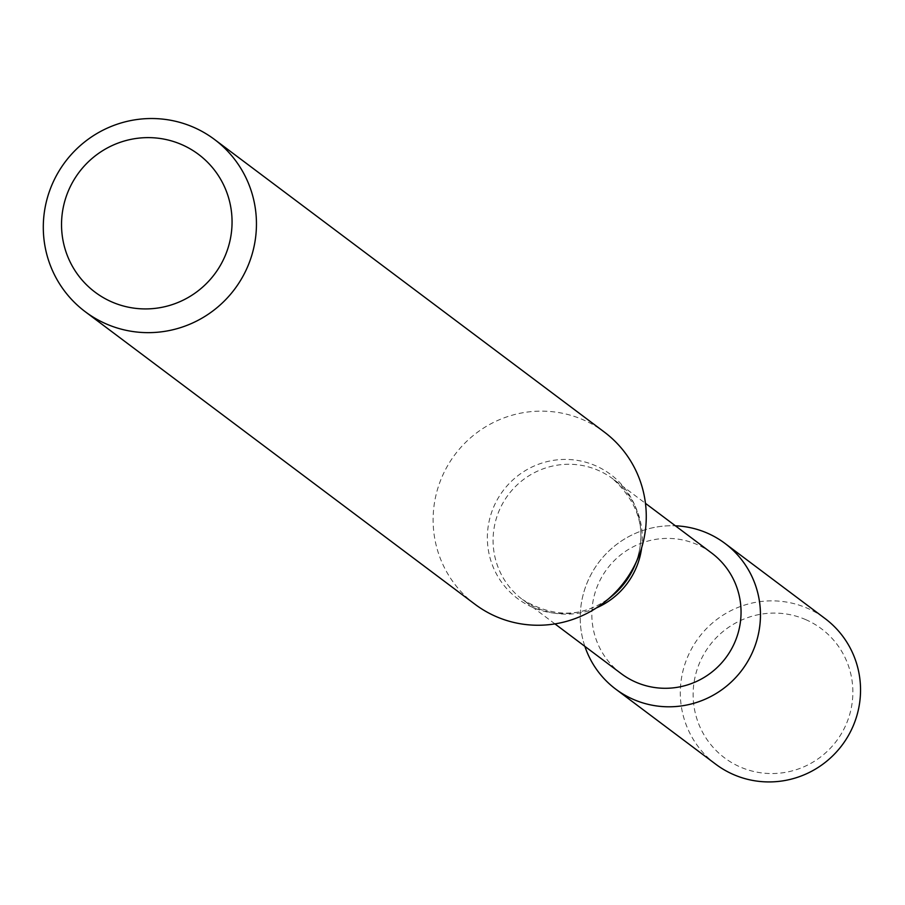 <?xml version="1.0" encoding="UTF-8"?>
<svg xmlns="http://www.w3.org/2000/svg" width="905" height="905" viewBox="0 0 905 905"><rect width="100%" height="100%" fill="white"/><g stroke="black" fill="none" stroke-linecap="round" stroke-linejoin="round"><path stroke-width="0.68" stroke-dasharray="4.53 3.39" d="M584.879 646.374A91.066 89.595 126.9 0 1 675.379 525.805A91.066 89.595 126.9 0 0 584.879 646.374M621.203 673.637A75.375 74.165 126.9 0 1 602.3 576.112A75.375 74.165 126.9 0 1 696.85 544.437A75.375 74.165 126.9 0 1 711.703 553.068M475.046 604.314A107.684 105.942 126.9 0 1 448.043 464.989A107.684 105.942 126.9 0 1 583.103 419.75A107.684 105.942 126.9 0 1 604.336 432.07M805.529 619.54A80.703 79.402 126.9 0 1 819.896 757.519A80.703 79.402 126.9 0 1 693.558 702.891A80.703 79.402 126.9 0 1 805.529 619.54M715.765 764.227A91.066 89.595 126.9 0 1 692.925 646.408A91.066 89.595 126.9 0 1 807.147 608.149A91.066 89.595 126.9 0 1 825.089 618.567M596.497 607.877A75.375 74.165 126.9 0 1 522.434 599.495A75.375 74.165 126.9 0 1 503.531 501.97A75.375 74.165 126.9 0 1 598.069 470.295A75.375 74.165 126.9 0 1 612.934 478.926A75.375 74.165 126.9 0 1 641.668 547.706M554.946 623.896L522.434 599.495C554.788 618.771 584.664 617.606 612.063 595.988A77.559 76.314 126.9 0 1 512.513 594.415A77.559 76.314 126.9 0 1 499.843 495.386A77.559 76.314 126.9 0 1 595.388 465.634A77.559 76.314 126.9 0 1 634.597 565.964C647.708 533.622 640.48 504.617 612.934 478.926L645.446 503.327"/><path stroke-width="1.36" d="M725.007 543.441A91.066 89.595 126.9 0 0 707.054 533.011A91.066 89.595 126.9 0 0 675.379 525.805A91.066 89.595 126.9 0 1 707.054 533.011A91.066 89.595 126.9 0 1 730.923 682.336A91.066 89.595 126.9 0 1 584.879 646.374A91.066 89.595 126.9 0 0 615.672 689.09L715.765 764.227A91.066 89.595 126.9 0 0 842.08 745.177A91.066 89.595 126.9 0 0 825.089 618.567L725.007 543.441A91.066 89.595 126.9 0 1 741.987 670.051A91.066 89.595 126.9 0 1 615.672 689.09M645.446 503.327L711.703 553.068A75.375 74.165 126.9 0 1 725.765 657.867A75.375 74.165 126.9 0 1 621.203 673.637L554.946 623.896M214.519 139.472L604.336 432.07A107.684 105.942 126.9 0 1 637.55 559.064A107.684 105.942 126.9 0 1 606.248 600.75A107.684 105.942 126.9 0 1 475.046 604.314L85.228 311.705A107.684 105.942 126.9 0 1 58.225 172.38A107.684 105.942 126.9 0 1 193.285 127.141A107.684 105.942 126.9 0 1 214.519 139.472A107.684 105.942 126.9 0 1 234.61 289.193A107.684 105.942 126.9 0 1 85.228 311.705M181.532 144.517A86.145 84.753 126.9 0 1 196.86 291.806A86.145 84.753 126.9 0 1 61.992 233.49A86.145 84.753 126.9 0 1 181.532 144.517M641.668 547.706A75.375 74.165 126.9 0 1 596.497 607.877M637.55 559.064L634.597 565.964A77.559 76.314 126.9 0 1 612.063 595.988L606.248 600.75"/></g></svg>
